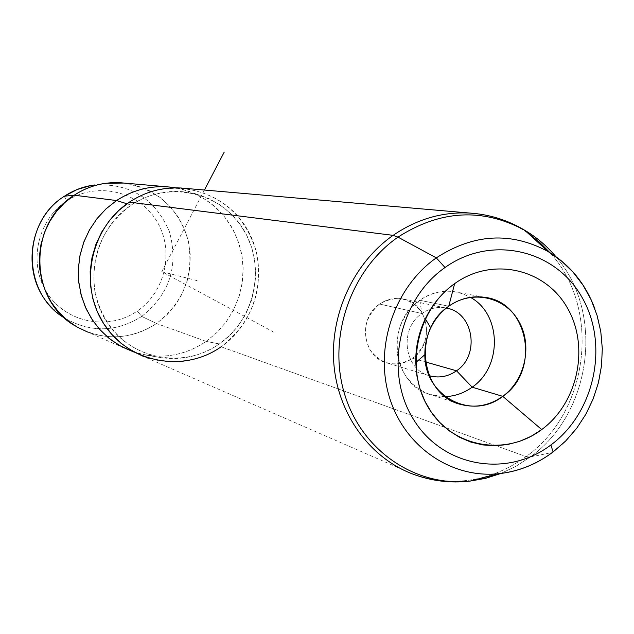 <?xml version="1.0" encoding="UTF-8"?>
<svg xmlns="http://www.w3.org/2000/svg" width="634" height="634" viewBox="0 0 634 634"><rect width="100%" height="100%" fill="white"/><g stroke="black" fill="none" stroke-linecap="round" stroke-linejoin="round"><path stroke-width="0.48" stroke-dasharray="3.17 2.38" d="M421.935 313.497L379.568 304.058C357.164 318.45 362.791 358.107 387.818 363.203C396.622 365.263 404.88 363.631 412.591 358.297L425.438 361.951L412.591 358.297C395.949 367.823 381.771 365.026 370.042 349.897C361.657 332.287 364.835 317.008 379.568 304.058C396.393 294.675 410.555 297.592 422.054 312.792C430.256 330.251 427.102 345.419 412.591 358.297C435.669 343.248 428.402 302.101 401.916 298.804C393.952 297.552 386.502 299.303 379.568 304.058L421.935 313.497L419.756 300.262C436.557 289.294 453.421 288.319 470.357 297.33L462.63 293.748L454.372 291.68C442.049 289.984 430.51 292.845 419.756 300.262L421.935 313.497C398.913 328.436 403.787 369.281 429.202 375.677C403.787 369.281 398.913 328.436 421.935 313.497C429.234 308.457 437.056 306.587 445.417 307.902L446.336 308.069C437.674 306.452 429.543 308.259 421.935 313.497M64.399 196.215L66.554 201.105C95.916 181.356 137.832 190.636 156.107 220.101C174.81 249.289 166.045 291.553 137.245 311.032L141.747 316.414C116.616 332.2 91.098 332.874 65.215 318.434L64.771 318.157L65.215 318.434C91.098 332.874 116.616 332.2 141.747 316.414L137.245 311.032C108.739 330.94 66.554 323.047 47.423 293.415C27.864 264.077 36.907 220.41 66.554 201.105C36.907 220.41 27.864 264.077 47.423 293.415C66.554 323.047 108.739 330.94 137.245 311.032C166.045 291.553 174.81 249.289 156.107 220.101C137.832 190.636 95.916 181.356 66.554 201.105L64.327 196.286M141.747 316.414C169.682 294.16 178.875 265.82 169.318 231.386C155.076 198.561 130.121 183.091 94.434 184.97C130.121 183.091 155.076 198.561 169.318 231.386C178.875 265.82 169.682 294.16 141.747 316.414L156.527 323.522L141.747 316.414M52.582 308.393L74.97 325.781C102.573 341.155 129.756 340.403 156.527 323.522L166.782 315.066L175.467 304.954L182.33 293.494L187.165 281.036L189.828 267.936L190.248 254.591L188.409 241.395L184.367 228.731L178.217 216.987L170.15 206.518L160.386 197.642L149.228 190.628L136.984 185.714L124.042 183.06M120.238 182.735C154.831 187.109 177.409 206.042 187.965 239.525C194.59 273.983 184.114 301.982 156.527 323.522L206.185 341.401C187.815 353.827 167.772 358.392 146.058 355.095L134.02 352.076C159.641 359.898 183.694 356.34 206.185 341.401L156.527 323.522C134.868 337.66 111.869 340.498 87.547 332.026L130.921 350.967M206.185 341.401L217.121 332.335L226.441 321.541L233.875 309.337L239.224 296.054L242.346 282.075L243.139 267.794L241.594 253.608L237.742 239.914L231.687 227.099L223.588 215.536L213.666 205.567L202.191 197.467L189.495 191.5L175.927 187.846L182.362 189.265L195.145 193.822L206.961 200.479L217.51 209.03L226.512 219.245L233.732 230.839L238.994 243.504L242.172 256.897L243.171 270.663L241.982 284.444L238.638 297.877L233.217 310.612L225.87 322.31L216.78 332.668L206.185 341.401L219.324 343.945L206.185 341.401M126.982 203.783L131.214 205.099C102.114 227.004 90.06 256.184 95.045 292.639C104.016 328.111 125.722 349.714 160.148 357.473C181.514 360.714 201.24 356.205 219.324 343.945L229.762 335.331L238.709 325.107L245.944 313.568L251.286 301.007L254.583 287.757L255.764 274.165L254.781 260.59L251.666 247.379L246.491 234.897L239.39 223.469L230.538 213.396L220.156 204.972L208.531 198.418L195.954 193.933C173.122 188.353 151.542 192.07 131.214 205.099L126.982 203.783M180.92 187.997C219.594 192.918 244.764 214.244 256.429 251.983C263.736 290.792 251.967 322.397 221.123 346.782C258.553 320.962 270.068 265.495 245.96 227.131C222.415 188.401 167.867 176.038 129.336 202.151M131.214 205.099C168.168 180.032 220.545 191.848 243.179 229.032C266.351 265.868 255.28 319.164 219.324 343.945C183.725 369.265 130.921 359.684 106.932 322.223C82.396 285.142 93.903 229.611 131.214 205.099M594.906 308.901C613.601 358.551 595.08 421.404 552.468 452.422L549.892 454.293M445.211 396.622L436.311 396.012L427.712 393.666L419.708 389.656L412.56 384.101L406.513 377.19L401.782 369.147L398.532 360.239L396.876 350.784L396.876 341.084L398.532 331.471L401.782 322.294L406.521 313.846L412.583 306.412L419.756 300.262L448.753 306.238L419.756 300.262C384.283 323.182 392.501 386.249 431.754 394.998L445.211 396.622M499.323 473.646C518.612 471.45 536.324 464.373 552.468 452.422L530.119 457.114C591.918 413.209 604.995 312.554 555.796 256.572C604.995 312.554 591.918 413.209 530.119 457.114L526.109 456.591C589.263 411.838 601.555 308.425 549.916 252.641C601.555 308.425 589.263 411.838 526.109 456.591L221.123 346.782L526.109 456.591C490.51 481.872 452.668 487.665 412.583 473.978C452.668 487.665 490.51 481.872 526.109 456.591L530.119 457.114L552.468 452.422L565.132 441.462L576.258 428.711L585.61 414.438L593.012 398.952L598.306 382.571L601.389 365.628L602.189 348.486L600.691 331.487L596.927 314.987L590.959 299.327L582.9 284.848L572.906 271.859L561.185 260.645L547.966 251.46M527.742 232.979C513.136 223.041 497.111 216.741 479.645 214.086C497.111 216.741 513.136 223.041 527.742 232.979M221.123 346.782C196.912 362.822 171.196 366.119 143.989 356.673L412.583 473.978M530.119 457.114L515.949 466.299L500.836 473.471L515.949 466.299L530.119 457.114M204.417 190.034L161.813 271.661L275.425 333.04M161.813 271.661L197.99 280.862M429.194 375.645L387.818 363.203M106.179 183.218L91.145 185.477M160.148 357.473L146.058 355.095M195.954 193.933L182.362 189.265M445.417 307.902L401.916 298.804M484.503 297.298L454.372 291.68M457.257 403.279L431.754 394.998"/><path stroke-width="0.95" d="M456.528 370.795C448.42 376.453 439.75 378.197 430.502 376.041L429.202 375.677C438.855 378.363 447.961 376.739 456.528 370.795C480.398 355.072 473.574 312.332 446.336 308.069C473.574 312.332 480.398 355.072 456.528 370.795L472.171 387.192L456.528 370.795L425.438 361.951L456.528 370.795M64.327 196.286L64.454 196.199C21.334 222.502 21.722 293.312 64.771 318.157C21.722 293.312 21.334 222.502 64.454 196.199L64.359 196.239C26.858 219.57 20.732 278.31 52.582 308.393M124.042 183.06L106.179 183.218C94.688 184.756 84.029 188.75 74.202 195.209L64.454 196.199C73.663 190.152 83.656 186.412 94.434 184.97C83.656 186.412 73.663 190.152 64.454 196.199L74.202 195.209C27.983 223.422 28.665 299.557 74.97 325.781M87.547 332.026L76.904 326.946L67.172 320.21L58.59 311.976L51.386 302.442L45.735 291.838L41.789 280.426L39.657 268.491L39.387 256.334L41.004 244.256L44.451 232.567L49.642 221.551L56.458 211.494L64.716 202.642L74.202 195.209L116.569 200.542L106.179 208.729L97.137 218.476L89.671 229.556L83.965 241.689L80.177 254.559L78.394 267.857L78.671 281.234L80.986 294.358L85.281 306.904L91.447 318.553L99.308 329.014L108.676 338.041L119.303 345.419L134.02 352.076L121.99 346.909L110.91 339.808L101.083 330.956L92.762 320.566L86.176 308.893L81.493 296.244L78.854 282.938L78.323 269.323L79.932 255.764L83.625 242.608L89.307 230.197L96.836 218.865L106.005 208.895L116.569 200.542L74.202 195.209C88.356 186.031 103.699 181.871 120.238 182.735L166.869 186.776C148.824 185.841 132.054 190.43 116.569 200.542L126.982 203.783L116.569 200.542C135.01 188.639 154.799 184.407 175.927 187.846L166.869 186.776M143.989 356.673L132.078 350.982L121.189 343.422L111.592 334.15L103.524 323.411L97.208 311.445L92.81 298.566L90.44 285.078L90.163 271.328L91.993 257.666L95.892 244.439L101.741 231.973L109.413 220.584L118.685 210.567L129.336 202.151L393.104 235.357C416.895 219.102 442.437 211.677 469.715 213.056L479.645 214.086L469.715 213.056C442.437 211.677 416.895 219.102 393.104 235.357L129.336 202.151C90.44 227.677 78.45 285.569 104.031 324.204C129.051 363.227 184.066 373.164 221.123 346.782M549.892 454.293C534.391 465.134 517.534 471.585 499.323 473.646C451.559 478.971 404.167 446.701 389.284 396.789C374.163 346.988 394.499 287.178 436.303 257.872L445.02 267.524C398.707 299.708 383.705 371.912 413.455 419.328C442.532 467.234 507.152 478.25 550.898 444.965L553.086 451.963L552.483 452.422L553.086 451.963L550.898 444.965C595.072 412.362 609.337 343.89 581.735 296.863C554.798 249.376 490.914 234.62 445.02 267.524L436.303 257.872C473.669 233.7 510.893 231.561 547.966 251.46C569.918 264.671 585.57 283.818 594.906 308.901M470.357 297.33C501.581 313.996 502.524 366.698 472.171 387.192C463.953 393.104 454.966 396.25 445.211 396.622C454.966 396.25 463.953 393.104 472.171 387.192C502.524 366.698 501.581 313.996 470.357 297.33M549.916 252.641L539.407 242.093L527.742 232.979L539.407 242.093L549.916 252.641M129.336 202.151C145.226 191.753 162.415 187.038 180.92 187.997L469.715 213.056C489.527 214.379 507.897 220.133 524.825 230.324C536.57 237.235 546.888 245.984 555.796 256.572C546.888 245.984 536.57 237.235 524.825 230.324C482.783 207.667 440.503 209.933 397.978 237.124C440.503 209.933 482.783 207.667 524.825 230.324L547.966 251.46C510.893 231.561 473.669 233.7 436.303 257.872L397.978 237.124L436.303 257.872C394.499 287.178 374.163 346.988 389.284 396.789C404.167 446.701 451.559 478.971 499.323 473.646C518.969 471.324 536.887 464.096 553.086 451.963L565.686 440.979L576.726 428.243L585.982 414.042L593.289 398.651L598.504 382.389L601.531 365.58L602.3 348.565L600.794 331.685L597.038 315.272L591.078 299.66L583.034 285.173L573.041 272.129L561.272 260.796L547.966 251.46M393.104 235.357C353.503 263.031 329.68 314.757 333.928 364.598C338.215 414.438 369.947 457.835 412.583 473.978C369.947 457.835 338.215 414.438 333.928 364.598C329.68 314.757 353.503 263.031 393.104 235.357L397.978 237.124C350.396 270.139 327.287 337.906 344.634 394.3C361.713 450.822 415.753 487.205 469.921 481.119C415.753 487.205 361.713 450.822 344.634 394.3C327.287 337.906 350.396 270.139 397.978 237.124L393.104 235.357M500.836 473.471L485.581 478.345L469.921 481.119L485.581 478.345L500.836 473.471M550.898 444.965C507.152 478.25 442.532 467.234 413.455 419.328C383.705 371.912 398.707 299.708 445.02 267.524C490.914 234.62 554.798 249.376 581.735 296.863C609.337 343.89 595.072 412.362 550.898 444.965M541.713 429.567C578.192 402.78 589.977 346.204 567.121 307.49C544.82 268.404 492.222 256.54 454.633 283.636C416.704 310.137 404.421 369.242 428.727 408.209C452.478 447.588 505.575 456.924 541.713 429.567L530.951 436.382L519.42 441.423L507.382 444.577L495.083 445.757L482.823 444.925L470.864 442.088L459.491 437.294L448.975 430.644L439.552 422.284L431.461 412.401L424.891 401.211L420.001 388.975L416.926 375.978L415.73 362.529C415.539 347.234 418.733 332.66 425.303 318.807C432.34 304.383 442.112 292.654 454.633 283.636L448.753 306.238C459.864 298.535 471.775 295.555 484.503 297.298C528.597 301.895 540.976 370.898 502.754 396.345L472.171 387.192L502.754 396.345C489.741 405.514 475.833 408.233 461.029 404.5C420.516 395.497 412.084 330.06 448.753 306.238C441.05 311.809 435.051 319.021 430.74 327.873C426.706 336.377 424.748 345.316 424.859 354.707C424.13 396.179 471.926 421.047 502.754 396.345L541.713 429.567L502.754 396.345C525.507 379.861 532.829 344.666 518.485 320.733C504.482 296.561 471.839 289.508 448.753 306.238L454.633 283.636C492.222 256.54 544.82 268.404 567.121 307.49C589.977 346.204 578.192 402.78 541.713 429.567M204.417 190.034L224.246 152.057M430.502 376.041L429.194 375.645M91.145 185.477L77.261 189.463L64.399 196.215M412.583 473.978C431.152 480.992 450.267 483.37 469.921 481.119L499.323 473.646M461.029 404.5L457.257 403.279M415.73 362.529L424.859 354.707M425.303 318.807L430.74 327.873"/></g></svg>
